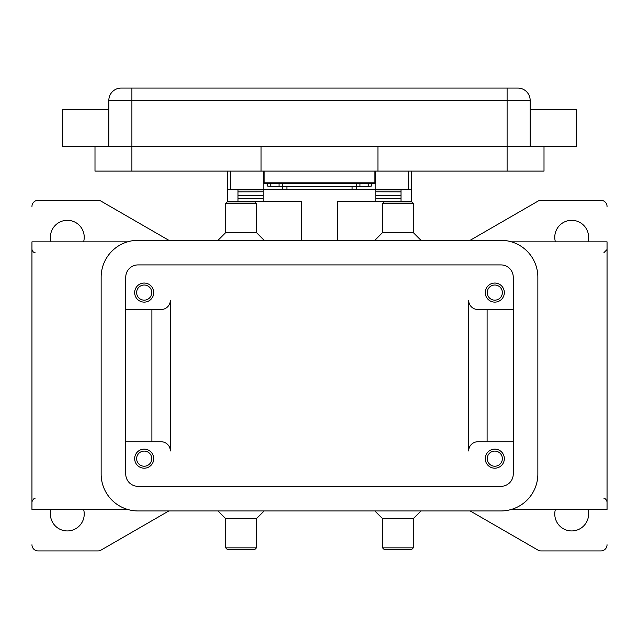 <?xml version="1.0" encoding="UTF-8"?>
<svg xmlns="http://www.w3.org/2000/svg" width="639" height="639" viewBox="0 0 639 639"><rect width="100%" height="100%" fill="white"/><g stroke="black" fill="none" stroke-linecap="round" stroke-linejoin="round"><path stroke-width="0.96" d="M360.532 183.417L359.965 183.425A4.305 0.471 0 0 0 357.409 183.585A4.305 0.471 0 0 0 356.402 183.888L356.402 186.939A4.305 0.471 180 0 1 357.409 186.644A4.305 0.471 180 0 1 359.965 186.484L368.224 186.324A4.305 0.471 0 0 0 370.772 186.165A4.305 0.471 0 0 0 371.778 185.861L371.778 183.417M286.903 189.623L286.903 186.564A4.305 0.471 180 0 1 283.86 186.428A4.305 0.471 180 0 1 282.598 186.101L282.598 189.152A4.305 0.471 0 0 0 283.86 189.487A4.305 0.471 0 0 0 286.903 189.623L352.097 189.623A4.305 0.471 0 0 0 355.14 189.487A4.305 0.471 0 0 0 356.402 189.152L356.402 186.101A4.305 0.471 180 0 1 355.14 186.428A4.305 0.471 180 0 1 352.097 186.564L352.097 189.623M267.222 183.417L267.222 185.861A4.305 0.471 0 0 0 268.228 186.165A4.305 0.471 0 0 0 270.776 186.324L279.035 186.484A4.305 0.471 180 0 1 281.591 186.644A4.305 0.471 180 0 1 282.598 186.939L282.598 183.888A4.305 0.471 0 0 0 281.591 183.585A4.305 0.471 0 0 0 279.035 183.425L278.468 183.417M375.78 171.108L375.78 189.256L408.688 189.256L411.764 189.839L411.764 171.108M227.236 171.108L227.236 189.839L230.312 189.256L263.22 189.256L263.22 171.108M504.331 458.658A9.537 9.537 0 0 1 494.802 468.195A9.537 9.537 0 0 1 485.265 458.658A9.537 9.537 0 0 1 494.802 449.129A9.537 9.537 0 0 1 504.331 458.658M487.23 458.658A7.564 7.564 0 0 0 494.802 466.23A7.564 7.564 0 0 0 502.366 458.658A7.564 7.564 0 0 0 494.802 451.094A7.564 7.564 0 0 0 487.23 458.658M153.735 292.59A9.537 9.537 0 0 1 144.198 302.127A9.537 9.537 0 0 1 134.669 292.59A9.537 9.537 0 0 1 144.198 283.053A9.537 9.537 0 0 1 153.735 292.59M136.634 292.59A7.564 7.564 0 0 0 144.198 300.154A7.564 7.564 0 0 0 151.77 292.59A7.564 7.564 0 0 0 144.198 285.026A7.564 7.564 0 0 0 136.634 292.59M504.331 292.59A9.537 9.537 0 0 1 494.802 302.127A9.537 9.537 0 0 1 485.265 292.59A9.537 9.537 0 0 1 494.802 283.053A9.537 9.537 0 0 1 504.331 292.59M487.23 292.59A7.564 7.564 0 0 0 494.802 300.154A7.564 7.564 0 0 0 502.366 292.59A7.564 7.564 0 0 0 494.802 285.026A7.564 7.564 0 0 0 487.23 292.59M153.735 458.658A9.537 9.537 0 0 1 144.198 468.195A9.537 9.537 0 0 1 134.669 458.658A9.537 9.537 0 0 1 144.198 449.129A9.537 9.537 0 0 1 153.735 458.658M136.634 458.658A7.564 7.564 0 0 0 144.198 466.23A7.564 7.564 0 0 0 151.77 458.658A7.564 7.564 0 0 0 144.198 451.094A7.564 7.564 0 0 0 136.634 458.658M108.838 109.604L62.702 109.604L62.702 146.507L576.298 146.507L576.298 109.604L530.162 109.604M530.162 146.507L530.162 100.379A12.301 12.301 0 0 0 517.862 88.078L121.138 88.078A12.301 12.301 0 0 0 108.838 100.379L108.838 146.507M397.921 203.402L413.297 203.402L411.764 201.868L384.087 201.868L382.545 203.402L397.921 203.402M374.853 240.312L382.545 232.62L413.297 232.62L413.297 203.402M374.853 510.944L382.545 518.628L382.545 547.847L413.297 547.847L413.297 518.628L420.989 510.944M382.545 547.847L384.087 549.388L411.764 549.388L413.297 547.847M382.545 518.628L413.297 518.628M264.147 240.312L256.455 232.62L256.455 203.402L225.703 203.402L225.703 232.62L218.011 240.312M256.455 203.402L254.913 201.868L227.236 201.868L225.703 203.402M256.455 232.62L225.703 232.62M241.079 547.847L225.703 547.847L227.236 549.388L254.913 549.388L256.455 547.847L241.079 547.847M264.147 510.944L256.455 518.628L225.703 518.628L225.703 547.847M468.659 450.974L468.659 300.282A9.226 9.226 0 0 0 477.884 309.508A9.226 9.226 0 0 1 468.659 300.282L468.659 450.974A9.226 9.226 0 0 1 477.884 441.749L513.253 441.749M511.488 241.846L607.05 241.846L607.05 509.403L511.488 509.403M127.512 241.846L31.95 241.846L31.95 509.403L127.512 509.403M607.05 544.771A6.15 6.15 0 0 1 600.9 550.922L541.041 550.922A6.15 6.15 0 0 1 537.966 550.099L470.144 510.944M168.856 510.944L101.034 550.099A6.15 6.15 0 0 1 97.959 550.922L38.1 550.922A6.15 6.15 0 0 1 31.95 544.771M31.95 206.477A6.15 6.15 0 0 1 38.1 200.327L97.959 200.327A6.15 6.15 0 0 1 101.034 201.149L168.856 240.312M470.144 240.312L537.966 201.149A6.15 6.15 0 0 1 541.041 200.327L600.9 200.327A6.15 6.15 0 0 1 607.05 206.477M51.04 241.846A16.918 16.918 0 0 1 67.319 220.319A16.918 16.918 0 0 1 83.589 241.846M587.96 509.403A16.918 16.918 0 0 1 571.681 530.937A16.918 16.918 0 0 1 555.411 509.403M83.589 509.403A16.918 16.918 0 0 1 67.319 530.937A16.918 16.918 0 0 1 51.04 509.403M555.411 241.846A16.918 16.918 0 0 1 571.681 220.319A16.918 16.918 0 0 1 587.96 241.846M125.747 309.508L161.116 309.508A9.226 9.226 0 0 0 170.341 300.282L170.341 450.974A9.226 9.226 0 0 0 161.116 441.749L125.747 441.749M151.89 309.508L151.89 441.749M170.341 450.974A9.226 9.226 0 0 0 161.116 441.749M487.11 309.508L487.11 441.749M477.884 309.508L513.253 309.508M94.995 146.507L94.995 171.108L544.005 171.108L544.005 146.507M377.937 146.507L377.937 171.108M261.063 146.507L261.063 171.108M264.147 171.108L264.147 183.417L374.853 183.417L374.853 171.108M282.598 183.888L282.598 186.101M286.903 186.564L352.097 186.564M356.402 186.101L356.402 183.888M500.952 240.312A36.902 36.902 0 0 1 537.854 277.214L537.854 474.042A36.902 36.902 0 0 1 500.952 510.944L138.048 510.944A36.902 36.902 0 0 1 101.146 474.042L101.146 277.214A36.902 36.902 0 0 1 138.048 240.312L500.952 240.312M500.952 264.913A12.301 12.301 0 0 1 513.253 277.214L513.253 474.042A12.301 12.301 0 0 1 500.952 486.343L138.048 486.343A12.301 12.301 0 0 1 125.747 474.042L125.747 277.214A12.301 12.301 0 0 1 138.048 264.913L500.952 264.913M337.336 240.312L337.336 201.557L411.764 201.557L411.764 189.839M227.236 189.839L227.236 201.557L301.664 201.557L301.664 240.312M238.004 201.557L238.004 189.839L263.22 189.839L263.22 189.256M375.78 189.256L375.78 189.839L400.996 189.839L400.996 201.557M400.996 201.277L375.78 201.277L375.78 191.796L400.996 191.852L400.996 189.839M400.996 191.796L375.78 191.796L375.78 189.839M375.78 189.567L354.182 189.567M284.818 189.567L263.22 189.567M238.004 201.277L263.22 201.277L263.22 191.796L238.004 191.852L238.004 195.718L263.22 195.718M263.22 189.839L263.22 191.796L238.004 191.852M238.004 191.796L238.004 189.839M400.996 191.852L400.996 195.718L375.78 195.718M264.147 177.267L263.22 177.267M375.78 177.267L374.853 177.267M121.138 88.078A12.301 12.301 0 0 0 112.44 91.681M526.56 91.681A12.301 12.301 0 0 0 517.862 88.078M131.898 88.078L131.898 100.379L507.102 100.379L507.102 88.078M507.102 171.108L507.102 100.379L530.162 100.379M108.838 100.379L131.898 100.379L131.898 171.108M374.853 182.187L264.147 182.187M368.224 183.417L368.224 186.324M230.312 189.256L230.312 171.108M408.688 171.108L408.688 189.256M375.78 198.473L400.996 198.473M238.004 198.473L263.22 198.473M270.776 186.324L270.776 183.417M279.035 183.425L279.035 186.484M359.965 186.484L359.965 183.425M413.297 232.62L420.989 240.312M225.703 518.628L218.011 510.944M603.975 252.613L607.05 249.537M35.025 252.613L33.316 252.093L31.95 249.537M35.025 498.644C34.338 497.989 33.316 499.019 31.95 501.719M603.975 498.644C605.005 498.172 606.028 499.195 607.05 501.719M256.455 518.628L256.455 547.847M382.545 232.62L382.545 203.402"/></g></svg>
